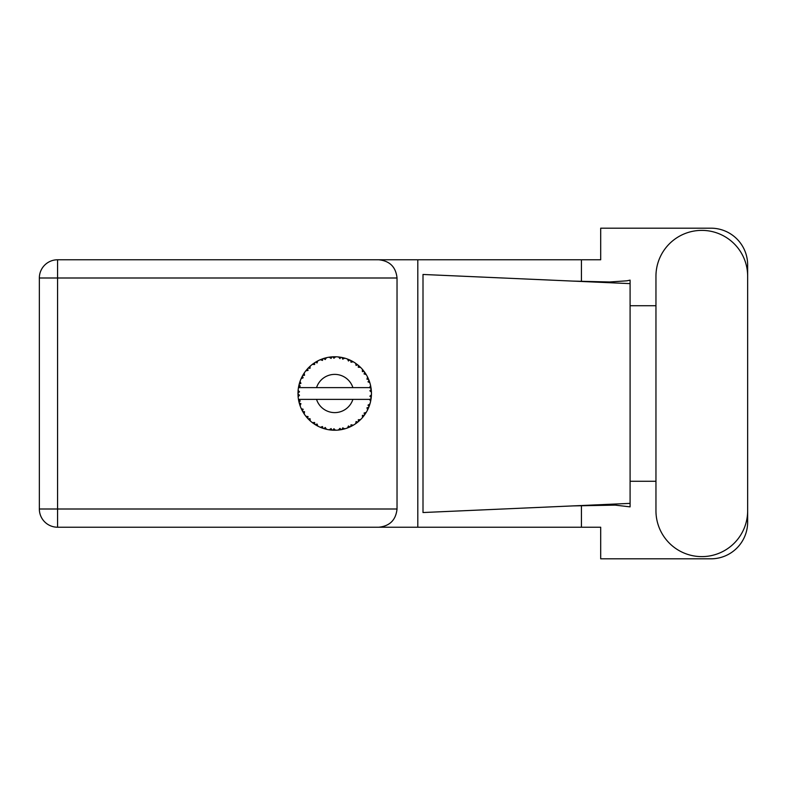 <?xml version="1.0" encoding="UTF-8"?>
<svg xmlns="http://www.w3.org/2000/svg" width="787" height="787" viewBox="0 0 787 787"><rect width="100%" height="100%" fill="white"/><g stroke="black" fill="none" stroke-linecap="round" stroke-linejoin="round"><path stroke-width="1.18" d="M655.955 510.763A45.853 45.853 0 0 0 701.797 556.616A45.853 45.853 0 0 0 747.65 510.763L747.65 276.237A45.853 45.853 0 0 0 701.797 230.384A45.853 45.853 0 0 0 655.955 276.237L655.955 510.763M397.032 277.998L57.569 277.998L57.569 509.002L39.35 509.002A18.219 18.219 0 0 0 57.569 527.221A18.219 18.219 0 0 1 39.35 509.002L39.35 277.998A18.219 18.219 0 0 1 57.569 259.779L378.803 259.779C389.791 260.93 395.871 267.009 397.032 277.998L397.032 509.002C395.871 519.991 389.791 526.07 378.803 527.221L57.569 527.221L57.569 509.002L397.032 509.002M747.65 305.74L747.65 264.914A36.733 36.733 0 0 0 710.917 228.181L600.697 228.181L600.697 259.779L378.803 259.779M747.65 481.26L747.65 522.086A36.733 36.733 0 0 1 710.917 558.819L600.697 558.819L600.697 527.221L378.803 527.221M655.955 481.26L630.092 481.26L630.092 506.867L615.188 505.126L572.887 505.903L630.092 503.375L630.092 283.625L630.092 305.74L655.955 305.74M581.426 505.549L581.426 527.221M581.426 259.779L581.426 281.451M626.934 280.811L630.092 280.133L630.092 283.625L572.887 281.097L609.61 281.982L626.934 280.811M572.887 505.903L423.003 512.534L423.003 274.466L572.887 281.097M417.808 259.779L417.808 527.221M630.092 482.844L630.092 304.156M344.617 428.876L344.785 428.836A36.733 36.733 0 0 0 347.352 428L350.018 426.898A36.733 36.733 0 0 0 350.707 426.574L353.255 425.216A36.733 36.733 0 0 0 355.527 423.77L357.839 422.048A36.733 36.733 0 0 0 358.429 421.557L360.554 419.619A36.733 36.733 0 0 0 362.404 417.651L364.214 415.398A36.733 36.733 0 0 0 364.666 414.779L366.24 412.368A36.733 36.733 0 0 0 367.539 410.007L368.739 407.381A36.733 36.733 0 0 0 369.014 406.663L369.939 403.938A36.733 36.733 0 0 0 370.618 401.321L371.12 398.488A36.733 36.733 0 0 0 371.218 397.72L371.434 394.848A36.733 36.733 0 0 0 371.434 392.152L371.425 391.956M370.657 401.134L369.536 399.383L352.901 399.383A19.104 19.104 0 0 1 316.541 399.383L298.46 399.383A36.733 36.733 0 0 0 298.47 399.442L298.499 399.619M298.912 401.704L299.04 402.265L300.231 400.888L298.47 399.442L299.04 402.265A36.733 36.733 0 0 0 299.237 403.003L300.093 405.758A36.733 36.733 0 0 0 301.087 408.266L301.165 408.453M301.421 409.014L302.346 410.863L303.152 409.23L301.293 408.748M301.854 409.919L302.346 410.863A36.733 36.733 0 0 0 302.71 411.532L304.225 413.992A36.733 36.733 0 0 0 305.809 416.175L306.153 416.598M306.359 416.854L306.832 417.415M304.235 413.923L304.52 411.719L302.729 411.562M320.378 427.272L323.004 428.315L322.483 426.574L320.309 427.292L321.883 427.921M322.424 428.118L323.004 428.315A36.733 36.733 0 0 0 323.732 428.561L326.516 429.308L325.179 427.449L324.037 428.649M326.477 429.259L326.516 429.308A36.733 36.733 0 0 0 329.163 429.82L329.36 429.85M331.416 430.086L332.035 430.135L331.091 428.581L329.163 429.82L329.94 429.928M329.163 429.82L332.035 430.135A36.733 36.733 0 0 0 332.793 430.184L332.891 430.194M335.508 430.233L333.924 428.758L332.793 430.184L333.481 430.214M335.675 430.223A36.733 36.733 0 0 0 338.371 430.056L338.567 430.036M338.371 430.056L341.224 429.653L339.925 428.384L338.371 430.056L339.423 429.938M340.181 429.83L341.224 429.653A36.733 36.733 0 0 0 341.981 429.515L342.65 429.368M344.785 428.836L342.719 427.853L341.981 429.515L344.716 428.807M349.044 427.331L350.018 426.898L348.434 425.993L347.529 427.931M353.255 425.216L351.012 424.783L350.795 426.534M357.013 422.708L357.839 422.048L356.088 421.557L355.694 423.662M360.554 419.619L358.282 419.746L358.508 421.498M363.643 416.156L364.214 415.398L362.394 415.359L362.532 417.494M366.24 412.368L364.066 413.067L364.725 414.7M368.316 408.355L368.739 407.381L366.958 407.794L367.627 409.83M369.939 403.938L368.011 405.148L369.054 406.574M300.093 405.758L300.939 403.642L299.257 403.101M307.048 417.661L307.678 418.369L308.061 416.589L305.877 416.254M307.678 418.369A36.733 36.733 0 0 0 308.199 418.93L308.425 419.156M310.009 418.654L308.199 418.93L310.275 420.927L310.009 418.654M310.265 420.858L310.275 420.927A36.733 36.733 0 0 0 312.36 422.649L314.711 424.311L314.633 422.491L312.36 422.649L314.711 424.311A36.733 36.733 0 0 0 315.361 424.724L315.636 424.891M317.033 424.016L315.361 424.724L317.869 426.141L317.033 424.016M317.84 426.082L317.869 426.141A36.733 36.733 0 0 0 320.309 427.292L320.496 427.371M309.911 420.592L309.389 420.11M312.498 422.757L313.01 423.14M316.767 425.551L317.348 425.875M321.696 427.853L322.306 428.079M303.015 374.946L302.71 375.468A36.733 36.733 0 0 0 302.346 376.137L301.087 378.734A36.733 36.733 0 0 0 300.093 381.242L299.237 383.997A36.733 36.733 0 0 0 299.04 384.735L298.47 387.558A36.733 36.733 0 0 0 298.125 390.234L297.988 393.116A36.733 36.733 0 0 0 297.988 393.884L297.988 393.982M298.007 392.26L297.988 393.116L299.493 391.749L298.106 390.431M298.48 399.501L298.578 400.111M298.647 400.475L298.794 401.183M298.735 400.908L298.903 401.655M298.076 390.893L298.125 390.234M299.522 382.974L299.237 383.997L300.939 383.358L300.024 381.429M298.175 396.717L299.493 395.251L297.988 393.884L298.125 396.766A36.733 36.733 0 0 0 298.46 399.383M299.237 403.003L299.414 403.662M299.69 404.577L299.926 405.275M301.146 408.296L302.346 410.863M298.519 387.519L300.231 386.112L299.021 384.833M299.749 382.236L299.581 382.767M299.552 382.866L299.719 382.344M308.632 367.637L308.199 368.07A36.733 36.733 0 0 0 307.678 368.631L305.809 370.825A36.733 36.733 0 0 0 304.225 373.008L303.054 374.878M303.192 374.651L302.71 375.468L304.52 375.281L304.225 373.008L303.861 373.559M297.988 393.884L298.076 396.097M298.47 399.442L298.726 400.868M298.519 399.481L299.04 402.265M300.093 381.242L299.827 382.01M301.874 377.042L301.323 378.193M301.146 378.704L303.152 377.77L302.297 376.225M303.802 373.668L303.31 374.445M325.68 357.888L323.732 358.439A36.733 36.733 0 0 0 323.004 358.685L320.309 359.708A36.733 36.733 0 0 0 317.869 360.859L315.361 362.276A36.733 36.733 0 0 0 314.711 362.689L312.36 364.351A36.733 36.733 0 0 0 310.275 366.073L308.72 367.549M308.947 367.322L308.199 368.07L310.009 368.346L310.127 366.201M298.814 385.728L298.568 386.958M298.175 390.283L297.988 393.116M305.877 370.815L308.061 370.411L307.609 368.7M315.744 362.05L317.033 362.984L317.692 360.948M300.113 381.302L299.237 383.997M370.962 399.53L371.12 398.488L369.841 399.383M371.434 394.848L369.89 396.176L371.228 397.622M371.385 392.103L371.218 389.28L369.89 390.824L371.434 392.152L371.405 391.464M371.218 389.28A36.733 36.733 0 0 0 371.12 388.512L371.1 388.414M369.605 387.617L371.12 388.512L371.021 387.843M310.275 366.073L309.675 366.624M312.36 364.351L314.633 364.509L314.633 362.738M316.935 361.351L316.374 361.666M333.393 356.786L332.793 356.816A36.733 36.733 0 0 0 332.035 356.865L329.163 357.18A36.733 36.733 0 0 0 326.516 357.692L326.32 357.731M298.46 387.617L352.901 387.617A19.104 19.104 0 0 0 316.541 387.617M352.901 387.617L369.536 387.617L370.618 385.679A36.733 36.733 0 0 0 369.939 383.062L369.89 382.875M369.487 381.636L369.014 380.337L368.011 381.852L369.792 382.571M369.024 380.357L369.014 380.337A36.733 36.733 0 0 0 368.739 379.619L368.719 379.59M368.739 379.619L367.539 376.993L366.958 379.206L368.611 379.324M367.529 377.062L367.539 376.993A36.733 36.733 0 0 0 366.24 374.632L366.142 374.464M365.02 372.723L364.666 372.221L364.066 373.933L366.24 374.632L365.817 373.933M364.922 372.585L364.666 372.221A36.733 36.733 0 0 0 364.214 371.602L364.155 371.523M364.214 371.602L362.404 369.349L362.394 371.641L364.027 371.346M362.404 369.349A36.733 36.733 0 0 0 360.554 367.381L360.416 367.244M358.282 367.254L360.554 367.381L358.429 365.443L358.282 367.254M358.892 365.837L358.429 365.443A36.733 36.733 0 0 0 357.839 364.952L357.76 364.893M355.675 363.328L356.088 365.443L357.593 364.755M355.527 363.23A36.733 36.733 0 0 0 353.255 361.784L353.078 361.676M352.33 361.263L350.707 360.426L351.012 362.217L353.255 361.784L352.537 361.371M353.255 361.784L350.707 360.426A36.733 36.733 0 0 0 350.018 360.102L349.93 360.053M347.51 359.059L348.434 361.007L349.723 359.964M347.352 359A36.733 36.733 0 0 0 344.785 358.164L344.588 358.115M342.571 357.613L341.981 357.485L342.719 359.147L344.785 358.164L343.988 357.947M343.762 357.888L341.981 357.485A36.733 36.733 0 0 0 341.224 357.347L341.135 357.328M338.617 356.973L339.925 358.616L340.909 357.288M338.371 356.944A36.733 36.733 0 0 0 335.675 356.777L335.478 356.767M334.623 356.767L332.793 356.816L333.924 358.242L335.675 356.777L335.016 356.767M329.163 357.18L331.091 358.419L331.937 356.865M324.283 358.272L323.732 358.439L325.179 359.551L326.516 357.692L325.543 357.928M320.309 359.708L322.483 360.426L322.906 358.715M304.235 373.077L302.71 375.468M310.265 366.142L308.199 368.07M313.364 363.614L312.842 363.988M317.102 361.263L316.423 361.646M326.516 357.692L324.333 358.262M325.493 357.937L324.775 358.134M335.675 356.777L333.54 356.777M317.84 360.918L315.361 362.276M323.004 358.685L322.355 358.902M330.786 356.973L329.674 357.111M332.793 356.816L335.164 356.767M344.785 358.164L342.709 357.642M326.477 357.741L323.732 358.439M332.035 356.865L330.815 356.973M334.809 356.767L333.904 356.767M341.981 357.485L344.283 358.026M339.994 357.141L338.882 357.003M343.939 357.937L343.191 357.751M360.554 367.381L359.02 365.945M341.224 357.347L338.42 356.993M349.084 359.689L347.913 359.216M352.497 361.351L351.809 360.977M359.226 366.132L358.429 365.443M366.24 374.632L365.089 372.822M350.018 360.102L347.382 359.059M353.186 361.794L350.707 360.426M363.23 370.333L362.738 369.742M364.666 372.221L365.975 374.189M365.384 373.274L365.788 373.894M357.839 364.952L355.547 363.289M368.1 378.144L367.854 377.632M369.378 381.331L369.054 380.426M369.506 381.675L369.703 382.285M371.375 391.1L371.326 390.382M369.89 383.023L369.014 380.337M371.12 388.512L370.618 385.679M371.395 395.556L371.218 397.72M370.618 401.321L370.775 400.524M369.733 404.616L369.369 405.708M368.739 407.381L367.785 409.515M368.001 409.053L368.267 408.473M370.579 401.262L371.12 398.488M367.539 410.007L367.844 409.388M367.923 409.22L368.247 408.522M364.214 415.398L362.866 417.11M362.404 417.651L362.935 417.021M355.586 423.74L356.344 423.199M356.393 423.16L356.905 422.776M316.541 399.383L352.901 399.383M355.527 423.77L356.196 423.308M356.245 423.268L356.865 422.816M350.018 426.898L347.352 428M355.547 423.711L357.839 422.048M350.707 426.574L351.317 426.279M352.163 425.836L352.724 425.521M341.224 429.653L339.069 429.977M333.58 430.223L334.849 430.233M343.575 429.151L344.194 428.994M333.973 430.233L334.475 430.233M332.035 430.135L329.704 429.899M330.215 429.958L330.855 430.036M322.001 427.971L322.532 428.158M320.919 427.548L320.309 427.292M332.793 430.184L335.626 430.184M324.775 428.866L325.582 429.082M321.116 427.626L321.834 427.902M39.35 277.998L57.569 277.998L57.569 259.779"/></g></svg>
